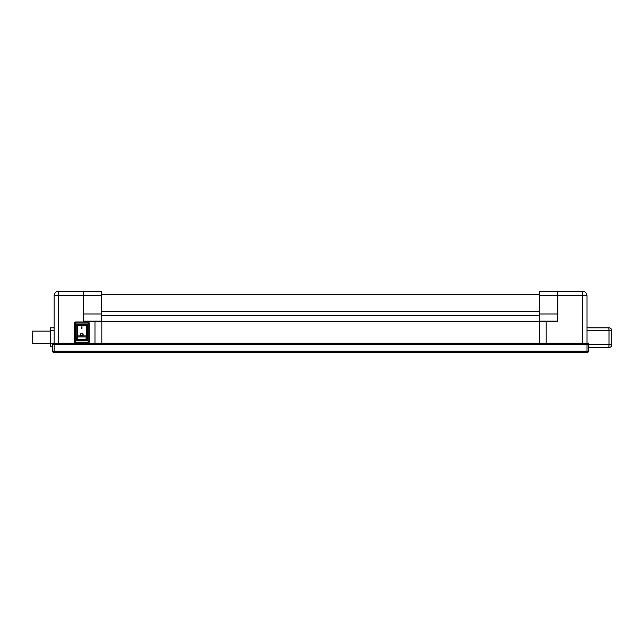 <?xml version="1.0" encoding="UTF-8"?>
<svg xmlns="http://www.w3.org/2000/svg" width="644" height="644" viewBox="0 0 644 644"><rect width="100%" height="100%" fill="white"/><g stroke="black" fill="none" stroke-linecap="round" stroke-linejoin="round"><path stroke-width="0.97" d="M85.563 325.647A1.022 1.022 -0 0 1 86.586 326.669A1.022 1.022 -0 0 0 85.563 325.647L87.608 324.624L86.586 326.669L86.232 339.267A1.022 1.022 90 0 0 86.586 338.494L86.232 325.904L78.117 325.647L77.473 325.88L77.763 339.46A1.022 1.022 -0 0 0 78.117 339.517L76.073 340.539L77.095 338.559M77.425 339.251L77.095 338.494A1.022 1.022 -0 0 0 77.473 339.291M77.095 326.613L77.095 338.494M86.586 338.494L86.232 339.267L86.586 338.494L86.232 339.267L86.586 338.494L86.232 339.267L86.586 338.494L86.232 339.267L86.586 338.494L86.232 339.267L86.586 338.494L86.232 339.267L86.586 338.494L86.232 339.267L86.586 338.494L86.232 339.267L86.586 338.494L86.232 339.267L86.586 338.494L86.232 339.267L86.586 338.494L86.232 339.267L86.586 338.494L87.608 340.539L85.563 339.517A1.022 1.022 90 0 0 85.91 339.46L86.232 336.941L77.473 336.941M77.763 339.46L85.91 339.46M54.096 327.836L54.096 330.758L50.449 330.758L50.449 327.836L54.096 327.836L54.096 295.725A4.379 4.379 0 0 1 58.475 291.338L83.301 291.338L83.301 295.66L58.475 295.66L58.475 343.172L75.557 343.172L74.535 342.149L74.535 323.022A1.022 1.022 0 0 1 75.557 322L88.148 322M88.115 322A1.022 1.022 0 0 1 89.138 323.022A1.022 1.022 0 0 0 88.115 322L88.115 323.022L75.557 323.022L75.557 342.149L88.115 342.149L88.115 323.022L89.138 323.022L89.138 342.149L88.115 343.172L582.603 343.172L582.603 295.66L557.784 295.66L557.784 291.338L582.603 291.338A4.379 4.379 0 0 1 586.982 295.725L586.982 327.836L586.982 295.725A4.379 4.379 0 0 0 582.603 291.338L582.603 295.66L586.982 295.725M83.301 295.66L83.301 321.267L94.974 321.267L94.974 343.172M52.639 346.818L52.639 351.197L52.639 345.313L52.639 346.818L50.449 346.818L50.449 343.896L52.639 343.896L52.639 343.172L57.686 343.172L57.686 344.339L54.096 344.339L54.096 351.197L586.982 351.197L586.982 344.339L57.686 344.339M50.449 330.758L50.449 343.896M582.603 344.339L582.603 343.172L588.439 343.172L588.439 344.629L609.031 344.629L609.031 330.758L586.982 330.758L586.982 327.836L608.878 327.836L609.031 330.758L611.8 330.758L611.8 344.629A2.922 2.922 0 0 1 608.878 347.551L588.439 347.551L588.439 346.553L588.439 351.197L588.439 347.551L608.878 347.551L609.031 344.629L611.8 344.629M101.696 315.431L539.39 315.431M83.446 313.974L101.696 313.974L101.696 291.338L83.446 291.338L83.446 321.267M101.841 343.172L101.841 321.267L539.237 321.267L539.237 343.172M546.104 343.172L546.104 321.267L557.784 321.267L557.784 295.66M557.64 313.974L539.39 313.974L539.39 291.338L557.64 291.338L557.64 321.267M588.439 351.197L586.982 351.197L586.982 352.662A1.457 1.457 0 0 0 588.439 351.197A1.457 1.457 0 0 1 586.982 352.662L54.096 352.662A1.457 1.457 0 0 1 52.639 351.197A1.457 1.457 0 0 0 54.096 352.662L54.096 351.197L52.639 351.197M58.475 344.339L58.475 343.172L57.686 343.172M58.475 291.338A4.379 4.379 0 0 0 54.096 295.725L58.475 295.66L58.475 291.338M54.096 330.758L54.096 344.339L52.639 344.339A1.167 1.167 0 0 1 53.806 343.172M583.4 343.172L583.4 344.339M587.272 343.172A1.167 1.167 0 0 1 588.439 344.339L586.982 344.339L586.982 327.836M101.841 321.267L94.974 321.267M546.104 321.267L539.237 321.267M101.696 313.974L101.696 321.123L83.446 321.123M539.39 313.974L539.39 321.123L557.64 321.123M101.696 311.197L539.39 311.197M588.439 346.553L588.439 344.629M611.8 330.758A2.922 2.922 0 0 0 608.878 327.836A2.922 2.922 0 0 1 611.8 330.758M52.639 343.896L52.639 345.313M50.449 343.534L32.2 343.534L32.2 331.129L50.449 331.129L32.2 331.129M88.115 343.172L88.115 342.149L89.138 342.149A1.022 1.022 0 0 1 88.115 343.172L75.557 343.172A1.022 1.022 0 0 1 74.535 342.149L74.535 323.022L75.557 323.022L75.557 322M76.073 324.624L78.117 325.647A1.022 1.022 90 0 0 77.095 326.669L76.073 324.624L87.608 324.624L87.608 340.539L76.073 340.539L76.073 324.624M81.957 326.226L81.716 328.585L81.957 326.226M81.836 335.621A1.32 1.159 0 0 0 81.836 333.302A1.32 1.159 0 0 0 81.836 335.621M86.232 325.904L86.232 336.941M83.157 334.502A1.32 1.159 0 0 0 80.516 334.502M80.717 334.461L80.717 334.534A1.127 0.982 0 0 0 82.963 334.502L82.963 334.461A1.127 0.982 0 0 0 80.717 334.461A1.127 0.982 0 0 0 82.963 334.461M81.957 328.585L81.957 326.291L81.716 328.585M78.117 325.647A1.022 1.022 90 0 0 77.095 326.669M101.696 295.66L83.446 295.66M539.39 295.66L557.64 295.66M74.535 342.149L75.557 342.149L75.557 343.172M86.232 335.935L77.473 335.935M101.696 294.26L539.39 294.26"/></g></svg>
